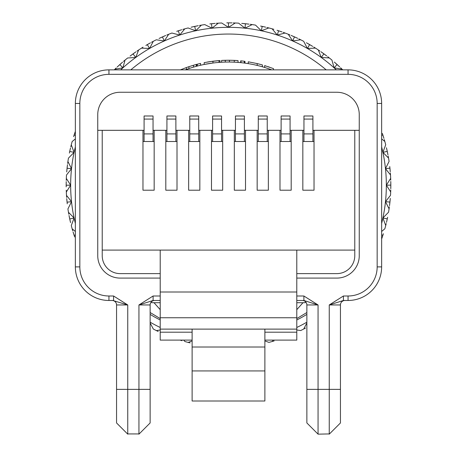 <?xml version="1.0" encoding="UTF-8"?>
<svg xmlns="http://www.w3.org/2000/svg" width="457" height="457" viewBox="0 0 457 457"><rect width="100%" height="100%" fill="white"/><g stroke="black" fill="none" stroke-linecap="round" stroke-linejoin="round"><path stroke-width="0.69" d="M390.821 184.417L390.781 188.718M381.641 138.854L384.834 141.487L384.274 139.539L384.834 141.487A162.321 162.321 0 0 1 385.714 144.766L382.897 152.352L388.541 158.071L388.193 156.071L388.541 158.071A162.321 162.321 0 0 1 389.073 161.424L385.479 168.673L390.501 174.945L390.358 172.923L390.501 174.945A162.321 162.321 0 0 1 390.678 178.339L386.342 185.171L390.821 185.119L390.781 181.435L390.815 183.486A162.321 162.321 0 0 1 390.821 185.171A162.321 162.321 0 0 1 390.815 186.565L390.786 188.65M390.821 185.119L390.821 185.571M273.343 340.105L272.183 341.505L274.137 340.945L272.183 341.505A162.321 162.321 0 0 1 268.905 342.384L264.883 340.905M306.864 322.968L303.734 329.006L305.527 328.057L303.734 329.006A162.321 162.321 0 0 1 300.706 330.548L296.787 329.988M381.641 223.41A157.842 157.842 0 0 0 386.342 185.171L390.684 191.934L390.752 189.906L390.684 191.934A162.321 162.321 0 0 1 390.507 195.328L385.479 201.668L389.084 208.849L389.37 206.844L389.084 208.849A162.321 162.321 0 0 1 388.553 212.208L382.897 217.989L385.731 225.507L386.222 223.542L385.731 225.507A162.321 162.321 0 0 1 384.851 228.786L381.641 231.465M381.766 238.628L382.44 236.657A162.321 162.321 0 0 0 383.389 233.727L381.744 238.691M381.641 234.892L382.892 235.281M386.513 222.313L386.982 220.28A162.321 162.321 0 0 0 387.616 217.269L386.502 222.382M382.897 217.989L387.285 218.869M390.278 198.418L389.524 205.661M385.479 201.668L389.941 202.085M390.284 198.407L390.101 200.463A162.321 162.321 0 0 1 389.781 203.525L389.53 205.593M390.261 171.666L390.072 169.593A162.321 162.321 0 0 0 389.747 166.531L390.267 171.735M386.342 185.171A157.842 157.842 0 0 0 385.479 168.673L389.93 168.153M390.741 180.115L390.678 178.339L390.746 180.144M386.456 147.777L387.976 154.9M385.479 168.673A157.842 157.842 0 0 0 382.897 152.352L387.262 151.376M386.456 147.765L386.913 149.776A162.321 162.321 0 0 1 387.559 152.787L387.959 154.832M383.914 138.334L383.303 136.34A162.321 162.321 0 0 0 382.349 133.41L383.937 138.397M381.641 135.375L382.863 134.964M114.25 69.87A162.321 162.321 0 0 1 114.901 69.224L122.882 67.87L125.007 60.124L123.453 61.427L125.007 60.124A162.321 162.321 0 0 1 127.646 57.982L135.723 57.473L138.642 49.99L136.963 51.121L138.642 49.99A162.321 162.321 0 0 1 141.493 48.139L149.576 48.476L153.266 41.336L151.473 42.29L153.266 41.336A162.321 162.321 0 0 1 156.294 39.793L164.297 40.976L168.713 34.264L166.834 35.018L168.713 34.264A162.321 162.321 0 0 1 171.883 33.041L179.721 35.052L184.817 28.837L182.863 29.397L184.817 28.837A162.321 162.321 0 0 1 188.095 27.957L195.682 30.779L201.394 25.129L199.401 25.478L201.394 25.129A162.321 162.321 0 0 1 204.753 24.598L212.002 28.191L218.275 23.17L216.252 23.313L218.275 23.17A162.321 162.321 0 0 1 221.668 22.993L228.5 27.329L235.264 22.993L233.236 22.919L235.264 22.993A162.321 162.321 0 0 1 238.657 23.17L244.998 28.191L252.178 24.587L250.168 24.301L252.178 24.587A162.321 162.321 0 0 1 255.532 25.118L261.318 30.779L268.836 27.94L266.865 27.449L268.836 27.94A162.321 162.321 0 0 1 272.115 28.82L277.279 35.052L285.048 33.018L283.146 32.321L285.048 33.018A162.321 162.321 0 0 1 288.218 34.235L292.703 40.976L300.643 39.765L298.821 38.874L300.643 39.765A162.321 162.321 0 0 1 303.671 41.307L307.424 48.476L315.45 48.099L313.731 47.025L315.45 48.099A162.321 162.321 0 0 1 318.295 49.95L321.277 57.473L329.297 57.942L327.703 56.691L329.297 57.942A162.321 162.321 0 0 1 331.942 60.078L334.118 67.87L342.047 69.173L340.591 67.762L342.047 69.173A162.321 162.321 0 0 1 342.75 69.87M334.313 62.078L339.722 66.945M336.295 69.87A157.842 157.842 0 0 0 334.118 67.87L337.077 64.511M334.301 62.066L335.855 63.42A162.321 162.321 0 0 1 338.146 65.482L339.677 66.899M320.865 51.692L326.755 55.965M334.118 67.87A157.842 157.842 0 0 0 321.277 57.473L323.87 53.817M320.854 51.681L322.539 52.863A162.321 162.321 0 0 1 325.036 54.674L326.704 55.925M306.407 42.769L312.714 46.403M321.277 57.473A157.842 157.842 0 0 0 307.424 48.476L309.618 44.569M318.295 49.95L319.797 50.956L318.295 49.95M306.396 42.764L308.195 43.763A162.321 162.321 0 0 1 310.863 45.3L312.657 46.368M291.092 35.406L297.747 38.359M307.424 48.476A157.842 157.842 0 0 0 292.703 40.976L294.474 36.863M291.08 35.4L292.977 36.206A162.321 162.321 0 0 1 295.793 37.457L297.684 38.331M281.958 31.904L279.981 31.23A162.321 162.321 0 0 0 277.051 30.282L282.02 31.927M292.703 40.976A157.842 157.842 0 0 0 277.279 35.052L278.61 30.779M288.218 34.235L289.892 34.909L288.218 34.235M265.643 27.157L263.609 26.695A162.321 162.321 0 0 0 260.599 26.055L265.711 27.174M277.279 35.052A157.842 157.842 0 0 0 261.318 30.779L262.198 26.386M273.829 29.305L272.115 28.82L273.852 29.317M241.747 23.393L248.991 24.147M261.318 30.779A157.842 157.842 0 0 0 244.998 28.191L245.415 23.735M241.736 23.393L243.787 23.57A162.321 162.321 0 0 1 246.854 23.89L248.922 24.141M231.979 22.89L229.894 22.856A162.321 162.321 0 0 0 226.815 22.861L232.047 22.89M244.998 28.191A157.842 157.842 0 0 0 228.5 27.329L228.449 22.85M214.996 23.416L212.916 23.598A162.321 162.321 0 0 0 209.854 23.924L215.064 23.41M228.5 27.329A157.842 157.842 0 0 0 212.002 28.191L211.482 23.747M191.106 27.214L198.229 25.695M212.002 28.191A157.842 157.842 0 0 0 195.682 30.779L194.699 26.409M191.095 27.22L193.105 26.757A162.321 162.321 0 0 1 196.116 26.112L198.161 25.712M181.657 29.756L179.664 30.368A162.321 162.321 0 0 0 176.739 31.322L181.726 29.734M195.682 30.779A157.842 157.842 0 0 0 179.721 35.052L178.293 30.813M159.082 38.439L165.731 35.475M179.721 35.052A157.842 157.842 0 0 0 164.297 40.976L162.429 36.903M159.07 38.445L160.938 37.577A162.321 162.321 0 0 1 163.755 36.32L165.668 35.503M150.37 42.889L148.548 43.906A162.321 162.321 0 0 0 145.88 45.449L150.427 42.855M164.297 40.976A157.842 157.842 0 0 0 149.576 48.476L147.297 44.62M130.091 56.08L135.98 51.795M149.576 48.476A157.842 157.842 0 0 0 135.723 57.473L133.05 53.88M141.493 48.139L143.018 47.18L141.493 48.139M130.085 56.085L131.73 54.851A162.321 162.321 0 0 1 134.221 53.035L135.923 51.835M117.141 67.076L122.545 62.198M135.723 57.473A157.842 157.842 0 0 0 122.882 67.87L119.848 64.58M117.129 67.082L118.637 65.677A162.321 162.321 0 0 1 120.922 63.614L122.493 62.243M114.901 69.224L116.198 67.967L114.901 69.224M75.359 231.488L72.166 228.854L72.726 230.808L72.166 228.854A162.321 162.321 0 0 1 71.286 225.575L74.103 217.989L68.459 212.277L68.807 214.276L68.459 212.277A162.321 162.321 0 0 1 67.927 208.923L71.521 201.668L66.499 195.396L66.642 197.424L66.499 195.396A162.321 162.321 0 0 1 66.322 192.009L70.658 185.171L66.316 178.407L66.248 180.435L66.316 178.407A162.321 162.321 0 0 1 66.494 175.02L71.521 168.673L67.916 161.492L67.63 163.503L67.916 161.492A162.321 162.321 0 0 1 68.447 158.139L74.103 152.352L71.269 144.835L70.778 146.806L71.269 144.835A162.321 162.321 0 0 1 72.149 141.556L75.359 138.882M75.234 131.713L74.56 133.69A162.321 162.321 0 0 0 73.611 136.62L75.256 131.65M75.359 135.455L74.108 135.061M70.487 148.028L70.018 150.062A162.321 162.321 0 0 0 69.384 153.078L70.498 147.959M75.359 146.931A157.842 157.842 0 0 0 74.103 152.352L69.715 151.473M66.722 171.923L67.476 164.68M74.103 152.352A157.842 157.842 0 0 0 71.521 168.673L67.059 168.256M66.716 171.935L66.899 169.884A162.321 162.321 0 0 1 67.219 166.822L67.47 164.749M66.214 181.692L66.185 183.777A162.321 162.321 0 0 0 66.185 186.862L66.219 181.623M71.521 168.673A157.842 157.842 0 0 0 70.658 185.171L66.179 185.222M66.739 198.675L66.928 200.754A162.321 162.321 0 0 0 67.253 203.816L66.733 198.606M70.658 185.171A157.842 157.842 0 0 0 71.521 201.668L67.07 202.188M66.259 190.226L66.322 192.009L66.254 190.203M70.544 222.565L69.024 215.441M71.521 201.668A157.842 157.842 0 0 0 74.103 217.989L69.738 218.972M70.544 222.576L70.087 220.571A162.321 162.321 0 0 1 69.441 217.555L69.041 215.51M73.086 232.013L73.697 234.007A162.321 162.321 0 0 0 74.651 236.932L73.063 231.945M75.359 234.972L74.137 235.384M160.213 330.005L156.357 330.582L158.179 331.474L156.357 330.582A162.321 162.321 0 0 1 153.329 329.04L150.136 322.956M192.117 340.928L188.164 342.402L190.135 342.893L188.164 342.402A162.321 162.321 0 0 1 184.885 341.522L183.697 340.105M181.903 340.665L180.087 340.105L181.915 340.665M296.787 327.48A157.842 157.842 0 0 0 306.864 322.191M383.109 234.618L382.932 235.166M387.427 218.183L387.313 218.749M390.01 201.388L389.952 201.965M389.85 167.456L389.912 168.027M387.119 150.69L387.239 151.25M382.64 134.295L382.823 134.844M382.897 152.352A157.842 157.842 0 0 0 381.641 146.931M336.552 64.043L336.986 64.426M323.299 53.412L323.767 53.749M309.006 44.22L309.509 44.512M293.834 36.577L294.359 36.811M277.942 30.562L278.49 30.739M261.513 26.243L262.078 26.363M244.718 23.661L245.295 23.718M227.746 22.85L228.323 22.85M210.786 23.821L211.357 23.758M194.014 26.557L194.579 26.432M177.624 31.03L178.173 30.848M161.789 37.194L162.315 36.954M146.686 44.975L147.188 44.683M132.484 54.297L132.947 53.955M119.328 65.048L119.757 64.66M122.882 67.87A157.842 157.842 0 0 0 120.705 69.87M73.891 135.729L74.068 135.181M69.573 152.158L69.687 151.598M66.99 168.953L67.048 168.382M66.179 185.925L66.179 185.348M67.15 202.885L67.088 202.314M69.881 219.657L69.761 219.092M74.36 236.046L74.177 235.498M74.103 217.989A157.842 157.842 0 0 0 75.359 223.41M150.136 322.191A157.842 157.842 0 0 0 160.213 327.48M160.213 318.586L150.136 312.525M160.213 319.991A151.13 151.13 0 0 1 150.136 314.393M130.805 69.87A151.13 151.13 0 0 1 326.195 69.87M185.274 69.87A123.139 123.139 0 0 1 271.726 69.87M196.287 66.316L193.505 67.11L193.505 65.242L196.287 64.466L196.287 66.316M212.951 63.015L204.17 64.46L204.17 62.632L212.951 61.209L212.951 63.015M228.426 62.032L225.29 62.072L225.29 60.284L229.414 60.244L229.414 62.032M160.213 302.717L154.02 302.717L160.213 302.717M296.787 302.717L302.98 302.717L296.787 302.717M306.864 314.393A151.13 151.13 0 0 1 296.787 319.991A151.13 151.13 0 0 0 306.864 314.393M306.864 312.525L296.787 318.58M150.833 302.563A33.584 33.361 -90 0 0 154.02 302.717L160.213 309.675M296.787 309.675L302.98 302.717A33.584 33.361 -90 0 0 306.167 302.563M180.406 69.87L186.376 67.556L186.376 69.458M196.287 64.466L200.543 63.409L200.543 65.248M197.304 64.197L197.304 66.048M186.376 67.556L188.918 66.676L188.918 68.567M188.918 66.676L193.505 65.242M209.672 61.666L219.96 60.53L219.96 62.329M219.851 60.541L219.851 62.335M212.951 61.209L218.96 60.604L218.96 62.403M207.455 62.026L209.369 61.712M229.414 60.244L234.27 60.375L234.27 62.169M227.957 60.244L221.594 60.433L221.594 62.226M222.296 60.393L225.078 60.29M231.648 60.278L238.04 60.604L238.04 62.403M234.452 60.381L237.412 60.558M244.306 61.244L244.306 63.049L244.306 61.244L240.999 60.867L240.999 62.666M244.969 61.329L244.969 63.14M242.816 61.061L240.696 60.838L240.696 62.638M261.678 64.728L262.398 64.928L262.398 66.791M257.188 65.42L257.188 63.58L248.242 61.809L248.242 63.626M257.188 63.58L262.381 64.923L262.381 66.785M273.452 69.87L273.452 68.607L264.689 65.597L264.689 67.47M267.979 66.642L269.596 67.19M79.838 266.894L75.359 266.894L75.359 103.453A33.584 33.584 0 0 1 108.943 69.87L348.057 69.87A33.584 33.584 0 0 1 381.641 103.453L381.641 266.894A33.584 33.584 0 0 1 348.057 300.478L343.413 300.478L329.251 304.956L343.413 295.999L348.057 295.999A29.105 29.105 0 0 0 377.162 266.894L377.162 103.453A29.105 29.105 0 0 0 348.057 74.342L108.943 74.342A29.105 29.105 0 0 0 79.838 103.453L79.838 266.894A29.105 29.105 0 0 0 108.943 295.999L108.943 300.478A33.584 33.584 0 0 1 75.359 266.894A33.584 33.584 0 0 0 108.943 300.478L113.587 300.478L113.587 295.999L127.749 304.956L127.749 389.37L138.945 389.37L138.945 304.956L153.101 300.478L160.213 300.478L153.101 300.478L153.101 295.999L160.213 295.999M296.787 300.478L303.899 300.478L296.787 300.478M303.071 300.478L302.385 300.478A4.479 4.479 0 0 1 306.864 304.956L306.864 422.954L306.864 389.37L329.251 389.37L329.251 304.956L340.448 304.956L340.448 422.954L340.448 389.37L329.251 389.37L329.251 434.15L340.448 422.954M116.552 422.788L116.552 304.956L127.749 304.956L112.765 300.478M154.615 300.478A4.479 4.479 0 0 0 150.136 304.956L138.945 304.956L153.101 295.999M302.385 300.478A4.479 4.479 0 0 1 306.864 304.956L318.055 304.956L303.899 300.478L303.899 295.999L318.055 304.956L318.055 433.927M150.136 304.956L150.136 422.954L150.136 389.37L138.945 389.37L138.945 434.15L150.136 422.954M112.074 300.478A4.479 4.479 0 0 1 116.552 304.956A4.479 4.479 0 0 0 112.074 300.478M343.413 300.478L343.413 295.999M344.926 300.478A4.479 4.479 0 0 0 340.448 304.956M303.951 119.077L312.908 119.077L312.908 115.987L303.951 115.987L303.951 141.516M312.908 119.077L312.908 133.907L303.951 133.907M312.908 133.907L312.908 141.516M281.112 119.077L290.069 119.077L290.069 115.987L281.112 115.987L281.112 141.516M290.069 119.077L290.069 133.907L281.112 133.907M290.069 133.907L290.069 141.516M258.279 119.077L267.231 119.077L267.231 115.987L258.279 115.987L258.279 141.516M267.231 119.077L267.231 133.907L258.279 133.907M267.231 133.907L267.231 141.516M235.441 119.077L244.398 119.077L244.398 115.987L235.441 115.987L235.441 141.516M244.398 119.077L244.398 133.907L235.441 133.907M244.398 133.907L244.398 141.516M212.602 119.077L221.559 119.077L221.559 115.987L212.602 115.987L212.602 141.516M221.559 119.077L221.559 133.907L212.602 133.907M221.559 133.907L221.559 141.516M189.769 119.077L198.721 119.077L198.721 115.987L189.769 115.987L189.769 141.516M198.721 119.077L198.721 133.907L189.769 133.907M198.721 133.907L198.721 141.516M166.931 119.077L175.888 119.077L175.888 115.987L166.931 115.987L166.931 141.516M175.888 119.077L175.888 133.907L166.931 133.907M175.888 133.907L175.888 141.516M144.092 119.077L153.049 119.077L153.049 115.987L144.092 115.987L144.092 141.516M153.049 119.077L153.049 133.907L144.092 133.907M153.049 133.907L153.049 141.516M160.213 278.09L120.134 278.09A22.387 22.387 0 0 1 97.747 255.697L97.747 130.319L142.972 130.319L142.972 190.209L154.169 190.209L154.169 130.319L153.049 130.319M144.092 130.319L142.972 130.319M154.169 130.319L165.811 130.319L165.811 190.209L177.008 190.209L177.008 130.319L175.888 130.319M166.931 130.319L165.811 130.319M177.008 130.319L188.65 130.319L188.65 190.209L199.84 190.209L199.84 130.319L198.721 130.319M189.769 130.319L188.65 130.319M199.84 130.319L211.482 130.319L211.482 190.209L222.679 190.209L222.679 130.319L221.559 130.319M212.602 130.319L211.482 130.319M222.679 130.319L234.321 130.319L234.321 190.209L245.518 190.209L245.518 130.319L244.398 130.319M235.441 130.319L234.321 130.319M245.518 130.319L257.16 130.319L257.16 190.209L268.35 190.209L268.35 130.319L267.231 130.319M258.279 130.319L257.16 130.319M268.35 130.319L279.992 130.319L279.992 190.209L291.189 190.209L291.189 130.319L290.069 130.319M281.112 130.319L279.992 130.319M291.189 130.319L302.831 130.319L302.831 190.209L314.028 190.209L314.028 130.319L312.908 130.319M303.951 130.319L302.831 130.319M314.028 130.319L354.775 130.319L354.775 255.697A17.909 17.909 0 0 1 336.866 273.612A17.909 17.909 0 0 0 354.775 255.697L354.775 250.099L102.225 250.099L102.225 255.697A17.909 17.909 0 0 0 120.134 273.612L160.213 273.612L120.134 273.612A17.909 17.909 0 0 1 102.225 255.697L102.225 130.319M264.883 340.105L296.787 340.105L296.787 317.752L160.213 317.752L160.213 340.105L192.117 340.105M296.787 278.09L336.866 278.09A22.387 22.387 0 0 0 359.253 255.697L359.253 130.319L354.775 130.319M359.253 130.319L359.253 114.644A22.387 22.387 0 0 0 336.866 92.257L120.134 92.257A22.387 22.387 0 0 0 97.747 114.644L97.747 130.319M296.787 273.612L336.866 273.612L296.787 273.612M192.117 370.935L264.883 370.935L264.883 401L192.117 401L192.117 329.12L296.787 329.12M296.787 317.752L296.787 250.099M160.213 317.752L160.213 250.099M264.883 370.935L264.883 329.12M192.117 347.017L264.883 347.017M211.482 141.516L222.679 141.516M188.65 141.516L199.84 141.516M165.811 141.516L177.008 141.516M142.972 141.516L154.169 141.516M234.321 141.516L245.518 141.516M257.16 141.516L268.35 141.516M279.992 141.516L291.189 141.516M302.831 141.516L314.028 141.516M196.647 64.368L196.647 66.225M108.943 295.999L113.587 295.999M296.787 295.999L303.899 295.999M377.162 266.894L381.641 266.894A33.584 33.584 0 0 1 348.057 300.478L348.057 295.999M348.057 74.342L348.057 69.87A33.584 33.584 0 0 1 381.641 103.453L377.162 103.453M79.838 103.453L75.359 103.453A33.584 33.584 0 0 1 108.943 69.87L108.943 74.342M138.945 433.927L127.749 433.927M116.552 389.37L127.749 389.37L127.749 434.15L116.552 422.954M329.251 433.927L318.055 434.15L306.864 422.954M160.213 332.199L192.117 332.199M160.213 329.12L192.117 329.12M264.883 332.199L296.787 332.199M160.213 292L296.787 292"/></g></svg>
